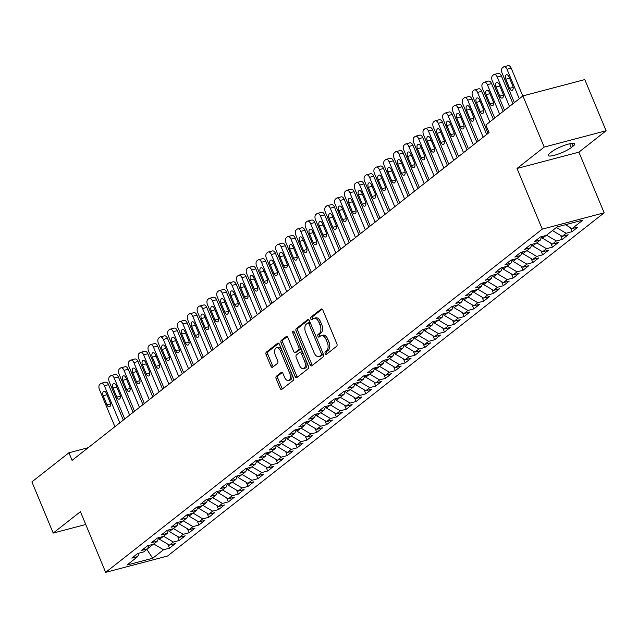 <?xml version="1.0" encoding="UTF-8"?>
<svg xmlns="http://www.w3.org/2000/svg" width="638" height="638" viewBox="0 0 638 638"><rect width="100%" height="100%" fill="white"/><g stroke="black" fill="none" stroke-linecap="round" stroke-linejoin="round"><path stroke-width="0.96" d="M325.181 353.564A1.435 0.813 -104.8 0 0 326.217 354.425A1.435 0.813 -104.8 0 0 326.393 354.337L336.633 346.29A2.058 1.156 -104.8 0 0 336.824 343.667L322.884 310.172A2.058 1.156 -104.8 0 0 321.392 308.944A2.058 1.156 -104.8 0 0 321.145 309.071L310.905 317.126A1.435 0.813 -104.8 0 0 310.77 318.952A1.435 0.813 -104.8 0 0 311.815 319.813A1.435 0.813 -104.8 0 0 311.99 319.726L313.314 318.689A6.579 3.708 -104.8 0 1 314.111 318.282A6.579 3.708 -104.8 0 1 318.872 322.214L320.037 325.005A6.579 3.708 -104.8 0 1 319.431 333.387L318.107 334.432A1.435 0.813 -104.8 0 0 317.971 336.258A1.435 0.813 -104.8 0 0 319.016 337.119A1.435 0.813 -104.8 0 0 319.191 337.031L320.515 335.995A6.579 3.708 -104.8 0 1 321.313 335.588A6.579 3.708 -104.8 0 1 326.082 339.52L327.238 342.311A6.579 3.708 -104.8 0 1 326.632 350.693L325.308 351.737A1.435 0.813 -104.8 0 0 325.181 353.564M321.313 335.588L322.988 335.141A6.579 3.708 -104.8 0 1 327.749 339.081L328.913 341.872A6.579 3.708 -104.8 0 1 328.307 350.254L326.983 351.291A1.435 0.813 -104.8 0 0 326.847 353.125A1.435 0.813 -104.8 0 0 327.206 353.699M322.15 309.151L312.572 316.679A1.435 0.813 -104.8 0 0 312.445 318.514A1.435 0.813 -104.8 0 0 312.795 319.088M314.111 318.282L315.786 317.836A6.579 3.708 -104.8 0 1 320.547 321.775L321.712 324.567A6.579 3.708 -104.8 0 1 321.105 332.948L319.782 333.985A1.435 0.813 -104.8 0 0 319.646 335.819A1.435 0.813 -104.8 0 0 320.005 336.393M276.374 376.245A2.058 1.156 -104.8 0 0 276.19 378.868L280.098 388.263A2.058 1.156 -104.8 0 0 281.589 389.491A2.058 1.156 -104.8 0 0 281.837 389.363L293.209 380.423A2.058 1.156 -104.8 0 0 293.4 377.808L279.46 344.313A2.058 1.156 -104.8 0 0 277.969 343.077A2.058 1.156 -104.8 0 0 277.721 343.204L266.349 352.144A2.058 1.156 -104.8 0 0 266.158 354.768L270.879 366.116A2.058 1.156 -104.8 0 0 272.37 367.344A2.058 1.156 -104.8 0 0 272.617 367.225L277.49 363.397A2.058 1.156 -104.8 0 0 277.674 360.773L275.337 355.143A5.495 3.102 -104.8 0 1 276.509 347.806A5.495 3.102 -104.8 0 1 280.489 351.091L289.668 373.142A5.495 3.102 -104.8 0 1 288.496 380.487A5.495 3.102 -104.8 0 1 284.516 377.202L282.985 373.525A2.058 1.156 -104.8 0 0 281.494 372.297A2.058 1.156 -104.8 0 0 281.246 372.417L276.374 376.245L278.048 375.806A2.058 1.156 -104.8 0 0 277.857 378.422L281.773 387.824A2.058 1.156 -104.8 0 0 282.498 388.845M72.078 460.365L489.043 132.592L485.885 125.008L522.905 95.907L544.214 147.091L517.011 168.472L542.268 229.138L105.661 572.35L80.412 511.684L53.209 533.073L31.9 481.881L68.92 452.781L72.078 460.365M310.076 364.697A2.058 1.156 -104.8 0 0 311.567 365.925A2.058 1.156 -104.8 0 0 311.815 365.797L323.187 356.857A2.058 1.156 -104.8 0 0 323.378 354.242L309.438 320.747A2.058 1.156 -104.8 0 0 307.947 319.518A2.058 1.156 -104.8 0 0 307.699 319.638L296.319 328.586A2.058 1.156 -104.8 0 0 296.136 331.202L310.076 364.697L311.751 364.258A2.058 1.156 -104.8 0 0 312.476 365.279M308.202 368.644L296.829 377.584A2.058 1.156 -104.8 0 1 296.574 377.712A2.058 1.156 -104.8 0 1 295.091 376.476L281.143 342.981A2.058 1.156 -104.8 0 1 281.334 340.365L286.199 336.537A2.058 1.156 -104.8 0 1 286.454 336.409A2.058 1.156 -104.8 0 1 287.937 337.646L293.592 351.227A2.058 1.156 -104.8 0 0 295.083 352.455A2.058 1.156 -104.8 0 0 295.33 352.328L298.56 349.791A2.058 1.156 -104.8 0 0 298.751 347.176L292.866 333.028A1.435 0.813 -104.8 0 1 293.169 331.106A1.435 0.813 -104.8 0 1 294.214 331.967L308.393 366.021A2.058 1.156 -104.8 0 1 308.202 368.644M542.268 229.138L604.154 212.813L167.547 556.025L105.661 572.35M570.412 227.654L572.087 231.682L577.98 227.056L572.047 228.619L582.845 220.126L557.086 226.921L546.288 235.414L540.346 236.977L534.453 241.611L540.394 240.047L536.462 243.134L530.529 244.697L524.635 249.33L530.577 247.767L526.645 250.854L520.712 252.417L514.818 257.05L520.752 255.487L516.828 258.573L510.886 260.137L504.993 264.77L510.934 263.207L507.003 266.293L501.069 267.856L495.176 272.49L501.117 270.927L497.185 274.013L491.244 275.576L485.358 280.21L491.292 278.647L487.368 281.733L481.427 283.296L475.533 287.929L481.475 286.366L477.543 289.453L471.61 291.016L465.716 295.649L471.649 294.086L467.726 297.172L461.784 298.736L455.899 303.369L461.832 301.806L457.909 304.892L451.967 306.455L446.074 311.089L452.015 309.526L448.083 312.612L442.15 314.175L436.256 318.809L442.19 317.245L438.266 320.332L432.325 321.895L426.431 326.528L432.373 324.965L428.441 328.052L422.508 329.615L416.614 334.248L422.555 332.685L418.624 335.771L412.69 337.335L406.797 341.968L412.73 340.397L408.806 343.491L402.865 345.054L396.972 349.688L402.913 348.117L398.981 351.211L393.048 352.774L387.154 357.408L393.096 355.837L389.164 358.931L383.223 360.494L377.337 365.127L383.271 363.556L379.347 366.651L373.405 368.214L367.512 372.847L373.453 371.276L369.522 374.37L363.588 375.934L357.695 380.567L363.628 378.996L359.704 382.09L353.763 383.653L347.877 388.287L353.811 386.716L349.887 389.802L343.946 391.373L338.052 396.007L343.994 394.436L340.062 397.522L334.129 399.093L328.235 403.726L334.168 402.155L330.245 405.242L324.303 406.813L318.41 411.446L324.351 409.875L320.42 412.961L314.486 414.533L308.593 419.166L314.534 417.595L310.602 420.681L304.669 422.252L298.775 426.886L304.709 425.315L300.785 428.401L294.844 429.972L288.95 434.606L294.892 433.035L290.96 436.121L285.026 437.692L279.133 442.317L285.074 440.754L281.143 443.841L275.201 445.412L269.316 450.037L275.249 448.474L271.325 451.56L265.384 453.132L259.491 457.757L265.432 456.194L261.5 459.28L255.567 460.851L249.673 465.477L255.607 463.914L251.683 467L245.742 468.571L239.856 473.197L245.789 471.634L241.866 474.72L235.924 476.291L230.031 480.916L235.972 479.353L232.041 482.44L226.107 484.011L220.214 488.636L226.147 487.073L222.223 490.159L216.282 491.731L210.388 496.356L216.33 494.793L212.398 497.879L206.465 499.442L200.571 504.076L206.513 502.513L202.581 505.599L196.648 507.162L190.754 511.796L196.687 510.233L192.764 513.319L186.822 514.882L180.929 519.515L186.87 517.952L182.939 521.039L177.005 522.602L171.112 527.235L177.053 525.672L173.121 528.758L167.18 530.322L161.294 534.955L167.228 533.392L163.304 536.478L157.363 538.041L151.469 542.675L157.411 541.112L153.479 544.198L147.545 545.761L141.652 550.395L147.585 548.832L143.662 551.918L137.72 553.481L131.835 558.114L137.768 556.551L139.06 553.13M572.087 231.682L566.153 233.253L562.222 236.339L552.452 230.565M560.595 235.374L562.269 239.402L568.163 234.776L562.222 236.339M562.269 239.402L556.328 240.973L552.404 244.059L542.555 238.237L541.869 236.578M550.769 243.094L552.452 247.121L558.338 242.496L552.404 244.059M552.452 247.121L546.511 248.692L542.587 251.779L532.738 245.957L532.044 244.298M540.952 250.814L542.627 254.841L548.52 250.216L542.587 251.779M542.627 254.841L536.694 256.412L532.762 259.499L522.913 253.677L522.227 252.018M531.135 258.534L532.81 262.561L538.703 257.935L532.762 259.499M532.81 262.561L526.868 264.132L522.945 267.218L513.096 261.397L512.402 259.738M521.31 266.253L522.993 270.281L528.878 265.647L522.945 267.218M522.993 270.281L517.051 271.852L513.119 274.938L503.278 269.116L502.585 267.458M511.493 273.973L513.167 278.001L519.061 273.367L513.119 274.938M513.167 278.001L507.234 279.572L503.302 282.658L493.453 276.836L492.767 275.177M501.675 281.693L503.35 285.72L509.244 281.087L503.302 282.658M503.35 285.72L497.409 287.291L493.485 290.378L483.636 284.556L482.942 282.897M491.85 289.413L493.525 293.44L499.418 288.807L493.485 290.378M493.525 293.44L487.591 295.011L483.66 298.098L473.819 292.276L473.125 290.617M482.033 297.133L483.708 301.16L489.601 296.526L483.66 298.098M483.708 301.16L477.774 302.731L473.843 305.817L463.993 299.996L463.308 298.337M472.208 304.852L473.89 308.88L479.784 304.246L473.843 305.817M473.89 308.88L467.949 310.451L464.025 313.537L454.176 307.715L453.482 306.057M462.39 312.572L464.065 316.6L469.959 311.966L464.025 313.537M464.065 316.6L458.132 318.163L454.2 321.257L444.359 315.435L443.665 313.776M452.573 320.292L454.248 324.319L460.142 319.686L454.2 321.257M454.248 324.319L448.307 325.882L444.383 328.977L434.534 323.155L433.848 321.496M442.748 328.012L444.431 332.039L450.316 327.406L444.383 328.977M444.431 332.039L438.489 333.602L434.566 336.697L424.717 330.875L424.023 329.216M432.931 335.732L434.606 339.759L440.499 335.125L434.566 336.697M434.606 339.759L428.672 341.322L424.741 344.416L414.891 338.595L414.206 336.936M423.114 343.451L424.788 347.479L430.682 342.845L424.741 344.416M424.788 347.479L418.847 349.042L414.923 352.136L405.074 346.314L404.38 344.656M413.288 351.171L414.971 355.199L420.857 350.565L414.923 352.136M414.971 355.199L409.03 356.762L405.098 359.856L395.257 354.034L394.563 352.375M403.471 358.891L405.146 362.918L411.039 358.285L405.098 359.856M405.146 362.918L399.213 364.481L395.281 367.568L385.432 361.754L384.746 360.095M393.654 366.611L395.329 370.638L401.222 366.005L395.281 367.568M395.329 370.638L389.387 372.201L385.464 375.288L375.615 369.474L374.921 367.815M383.829 374.331L385.504 378.358L391.397 373.724L385.464 375.288M385.504 378.358L379.57 379.921L375.638 383.007L365.797 377.194L365.103 375.535M374.012 382.05L375.686 386.078L381.58 381.444L375.638 383.007M375.686 386.078L369.753 387.641L365.821 390.727L355.972 384.913L355.286 383.255M364.186 389.77L365.869 393.798L371.763 389.164L365.821 390.727M365.869 393.798L359.928 395.361L356.004 398.447L346.155 392.633L345.461 390.974M354.369 397.482L356.044 401.517L361.937 396.884L356.004 398.447M356.044 401.517L350.11 403.08L346.179 406.167L336.338 400.353L335.644 398.694M344.552 405.202L346.227 409.237L352.12 404.604L346.179 406.167M346.227 409.237L340.285 410.8L336.362 413.887L326.512 408.073L325.827 406.414M334.727 412.922L336.409 416.957L342.295 412.323L336.362 413.887M336.409 416.957L330.468 418.52L326.544 421.606L316.695 415.793L316.001 414.134M324.909 420.641L326.584 424.677L332.478 420.043L326.544 421.606M326.584 424.677L320.651 426.24L316.719 429.326L306.87 423.512L306.184 421.854M315.092 428.361L316.767 432.397L322.661 427.763L316.719 429.326M316.767 432.397L310.826 433.96L306.902 437.046L297.053 431.232L296.359 429.573M305.267 436.081L306.95 440.116L312.835 435.483L306.902 437.046M306.95 440.116L301.008 441.679L297.077 444.766L287.236 438.952L286.542 437.293M295.45 443.801L297.125 447.836L303.018 443.203L297.077 444.766M297.125 447.836L291.191 449.399L287.26 452.486L277.41 446.672L276.725 445.005M285.633 451.521L287.307 455.556L293.201 450.922L287.26 452.486M287.307 455.556L281.366 457.119L277.442 460.205L267.593 454.392L266.899 452.725M275.807 459.24L277.482 463.276L283.376 458.642L277.442 460.205M277.482 463.276L271.549 464.839L267.617 467.925L257.776 462.111L257.082 460.445M265.99 466.96L267.665 470.988L273.558 466.362L267.617 467.925M267.665 470.988L261.732 472.559L257.8 475.645L247.951 469.831L247.265 468.164M256.165 474.68L257.848 478.707L263.741 474.082L257.8 475.645M257.848 478.707L251.906 480.278L247.983 483.365L238.134 477.543L237.44 475.884M246.348 482.4L248.023 486.427L253.916 481.802L247.983 483.365M248.023 486.427L242.089 487.998L238.157 491.085L228.316 485.263L227.622 483.604M236.531 490.12L238.205 494.147L244.099 489.521L238.157 491.085M238.205 494.147L232.264 495.718L228.34 498.804L218.491 492.983L217.805 491.324M226.705 497.839L228.388 501.867L234.274 497.241L228.34 498.804M228.388 501.867L222.447 503.438L218.523 506.524L208.674 500.702L207.98 499.044M216.888 505.559L218.563 509.587L224.456 504.961L218.523 506.524M218.563 509.587L212.629 511.158L208.698 514.244L198.849 508.422L198.163 506.763M207.071 513.279L208.746 517.306L214.639 512.681L208.698 514.244M208.746 517.306L202.804 518.877L198.881 521.964L189.031 516.142L188.338 514.483M197.246 520.999L198.928 525.026L204.814 520.393L198.881 521.964M198.928 525.026L192.987 526.597L189.055 529.684L179.214 523.862L178.52 522.203M187.428 528.719L189.103 532.746L194.997 528.112L189.055 529.684M189.103 532.746L183.17 534.317L179.238 537.403L169.389 531.582L168.703 529.923M177.611 536.438L179.286 540.466L185.179 535.832L179.238 537.403M179.286 540.466L173.345 542.037L169.421 545.123L159.572 539.301L158.878 537.643M167.786 544.158L169.461 548.186L175.354 543.552L169.421 545.123M169.461 548.186L163.527 549.757L152.721 558.242L126.97 565.037L137.768 556.551M147.585 548.832L148.877 545.41M147.649 548.68L153.279 544.254M163.527 549.757L153.758 543.983M152.721 558.242L146.852 549.406M157.411 541.112L158.702 537.69M159.572 539.301L163.097 536.534M173.345 542.037L163.575 536.263M167.228 533.392L168.52 529.971M169.389 531.582L172.922 528.814M183.17 534.317L173.4 528.543M177.053 525.672L178.345 522.251M179.214 523.862L182.739 521.094M192.987 526.597L183.218 520.823M186.87 517.952L188.162 514.531M189.031 516.142L192.556 513.375M202.804 518.877L193.035 513.104M196.687 510.233L197.979 506.811M198.849 508.422L202.382 505.655M212.629 511.158L202.86 505.384M206.513 502.513L207.805 499.091M208.674 500.702L212.199 497.935M222.447 503.438L212.677 497.664M216.33 494.793L217.622 491.372M218.491 492.983L222.016 490.215M232.264 495.718L222.495 489.944M226.147 487.073L227.439 483.652M228.316 485.263L231.841 482.495M242.089 487.998L232.32 482.224M235.972 479.353L237.264 475.932M238.134 477.543L241.658 474.776M251.906 480.278L242.137 474.505M245.789 471.634L247.081 468.212M247.951 469.831L251.484 467.056M261.732 472.559L251.954 466.785M255.607 463.914L256.899 460.492M257.776 462.111L261.301 459.336M271.549 464.839L261.779 459.065M265.432 456.194L266.724 452.773M267.593 454.392L271.118 451.616M281.366 457.119L271.597 451.345M275.249 448.474L276.541 445.053M277.41 446.672L280.943 443.896M291.191 449.399L281.422 443.625M285.074 440.754L286.366 437.333M287.236 438.952L290.761 436.177M301.008 441.679L291.239 435.906M294.892 433.035L296.184 429.613M297.053 431.232L300.578 428.457M310.826 433.96L301.056 428.186M304.709 425.315L306.001 421.901M306.87 423.512L310.403 420.737M320.651 426.24L310.881 420.466M314.534 417.595L315.826 414.182M316.695 415.793L320.22 413.017M330.468 418.52L320.699 412.746M324.351 409.875L325.643 406.462M326.512 408.073L330.037 405.297M340.285 410.8L330.516 405.026M334.168 402.155L335.46 398.742M336.338 400.353L339.863 397.578M350.11 403.08L340.341 397.307M343.994 394.436L345.286 391.022M346.155 392.633L349.68 389.858M359.928 395.361L350.158 389.587M353.811 386.716L355.103 383.302M355.972 384.913L359.505 382.138M369.753 387.641L359.976 381.867M363.628 378.996L364.92 375.583M365.797 377.194L369.322 374.418M379.57 379.921L369.801 374.147M373.453 371.276L374.745 367.863M375.615 369.474L379.139 366.698M389.387 372.201L379.618 366.427M383.271 363.556L384.562 360.143M385.432 361.754L388.965 358.979M399.213 364.481L389.443 358.708M393.096 355.837L394.388 352.423M395.257 354.034L398.782 351.259M409.03 356.762L399.26 350.988M402.913 348.117L404.205 344.703M405.074 346.314L408.599 343.539M418.847 349.042L409.078 343.268M412.73 340.397L414.022 336.984M414.891 338.595L418.424 335.819M428.672 341.322L418.903 335.556M422.555 332.685L423.847 329.264M424.717 330.875L428.242 328.099M438.489 333.602L428.72 327.836M432.373 324.965L433.665 321.544M434.534 323.155L438.059 320.38M448.307 325.882L438.537 320.116M442.19 317.245L443.482 313.824M444.359 315.435L447.884 312.66M458.132 318.163L448.362 312.397M452.015 309.526L453.307 306.104M454.176 307.715L457.701 304.948M467.949 310.451L458.18 304.677M461.832 301.806L463.124 298.385M463.993 299.996L467.526 297.228M477.774 302.731L467.997 296.957M471.649 294.086L472.941 290.665M473.819 292.276L477.344 289.508M487.591 295.011L477.822 289.237M481.475 286.366L482.767 282.945M483.636 284.556L487.161 281.789M497.409 287.291L487.639 281.517M491.292 278.647L492.584 275.225M493.453 276.836L496.986 274.069M507.234 279.572L497.465 273.798M501.117 270.927L502.409 267.505M503.278 269.116L506.803 266.349M517.051 271.852L507.282 266.078M510.934 263.207L512.226 259.786M513.096 261.397L516.62 258.629M526.868 264.132L517.099 258.358M520.752 255.487L522.043 252.066M522.913 253.677L526.446 250.909M536.694 256.412L526.924 250.638M530.577 247.767L531.869 244.346M532.738 245.957L536.263 243.19M546.511 248.692L536.741 242.919M540.394 240.047L541.686 236.626M542.555 238.237L546.08 235.47M556.328 240.973L546.559 235.199M566.153 233.253L556.384 227.479M88.196 447.693L68.92 452.781M53.209 533.073L85.739 524.492M517.011 168.472L578.897 152.147L606.1 130.766L544.214 147.091M606.1 130.766L584.791 79.583L522.905 95.907M578.897 152.147L604.154 212.813M572.047 228.619L565.443 224.72M573.091 146.142A13.398 2.624 157.4 0 0 574.766 143.813A13.398 2.624 157.4 0 0 565.156 145.105A13.398 2.624 157.4 0 0 551.687 151.788L549.916 153.176A13.398 2.624 157.4 0 0 548.249 155.505A13.398 2.624 157.4 0 0 557.859 154.213A13.398 2.624 157.4 0 0 571.329 147.53L573.091 146.142L571.935 143.359M308.704 319.718L297.994 328.139A2.058 1.156 -104.8 0 0 297.802 330.763L311.751 364.258M321.042 355.087A1.435 0.813 -104.8 0 0 321.177 353.253L308.936 323.849A1.435 0.813 -104.8 0 0 307.899 322.995A1.435 0.813 -104.8 0 0 307.723 323.083L306.32 324.176A6.579 3.708 -104.8 0 0 305.714 332.558L314.079 352.654A6.579 3.708 -104.8 0 0 318.848 356.594A6.579 3.708 -104.8 0 0 319.646 356.187L322.716 354.648A1.435 0.813 -104.8 0 0 323.003 353.34M310.355 322.964A1.435 0.813 -104.8 0 0 309.566 322.549A1.435 0.813 -104.8 0 0 309.39 322.637L308.09 322.98M318.848 356.594L320.515 356.148A6.579 3.708 -104.8 0 0 321.321 355.741L319.646 356.187M322.716 354.648L321.321 355.741M287.212 336.617L283.009 339.926A2.058 1.156 -104.8 0 0 282.817 342.542L296.758 376.037A2.058 1.156 -104.8 0 0 297.491 377.058M296.479 352.024A2.058 1.156 -104.8 0 0 296.758 352.016A2.058 1.156 -104.8 0 0 297.005 351.889L300.235 349.353A2.058 1.156 -104.8 0 0 300.618 347.359M299.461 365.319A5.495 3.102 -104.8 0 0 303.441 368.612A5.495 3.102 -104.8 0 0 304.621 361.267L301.383 353.5A2.058 1.156 -104.8 0 0 299.9 352.272A2.058 1.156 -104.8 0 0 299.645 352.399L296.415 354.935A2.058 1.156 -104.8 0 0 296.231 357.551L299.461 365.319M303.441 368.612L305.116 368.174A5.495 3.102 -104.8 0 0 306.647 361.834M302.763 352.511A2.058 1.156 -104.8 0 0 301.567 351.825A2.058 1.156 -104.8 0 0 301.319 351.953M282.251 372.496L278.048 375.806M288.496 380.487L290.162 380.049A5.495 3.102 -104.8 0 0 291.694 373.709M281.709 349.72A5.495 3.102 -104.8 0 0 278.184 347.359L276.509 347.806M278.726 343.284L268.016 351.705A2.058 1.156 -104.8 0 0 267.832 354.321L272.554 365.678A2.058 1.156 -104.8 0 0 273.279 366.698M522.777 96.003L511.19 68.154A4.187 2.361 75.2 0 0 508.151 65.65L503.972 66.751A4.187 2.361 -104.8 0 0 503.462 67.006L502.481 67.78A4.187 2.361 -104.8 0 0 502.098 73.115L514.372 102.614M503.972 66.751A4.187 2.361 -104.8 0 1 507.003 69.255L519.284 98.754M505.822 79.248L509.61 88.347A3.349 1.89 -104.8 0 0 512.035 90.349A3.349 1.89 -104.8 0 0 512.753 85.875L508.965 76.775A3.349 1.89 -104.8 0 0 506.54 74.774A3.349 1.89 -104.8 0 0 505.822 79.248L509.579 78.251M512.96 103.723L501.364 75.874A4.187 2.361 75.2 0 0 498.334 73.37L494.155 74.471A4.187 2.361 -104.8 0 0 493.645 74.726L492.664 75.499A4.187 2.361 -104.8 0 0 492.273 80.835L504.554 110.334M494.155 74.471A4.187 2.361 -104.8 0 1 497.185 76.975L509.467 106.474M495.997 86.967L499.785 96.067A3.349 1.89 -104.8 0 0 502.21 98.069A3.349 1.89 -104.8 0 0 502.927 93.595L499.139 84.495A3.349 1.89 -104.8 0 0 496.715 82.493A3.349 1.89 -104.8 0 0 495.997 86.967L499.761 85.971M503.143 111.443L491.547 83.594A4.187 2.361 75.2 0 0 488.517 81.09L484.33 82.19A4.187 2.361 -104.8 0 0 483.819 82.446L482.838 83.219A4.187 2.361 -104.8 0 0 482.456 88.554L494.729 118.054M484.33 82.19A4.187 2.361 -104.8 0 1 487.368 84.695L499.642 114.194M486.18 94.687L489.968 103.787A3.349 1.89 -104.8 0 0 492.392 105.788A3.349 1.89 -104.8 0 0 493.11 101.314L489.322 92.215A3.349 1.89 -104.8 0 0 486.898 90.213A3.349 1.89 -104.8 0 0 486.18 94.687L489.936 93.69M493.318 119.162L481.73 91.314A4.187 2.361 75.2 0 0 478.691 88.81L474.512 89.91A4.187 2.361 -104.8 0 0 474.002 90.165L473.021 90.939A4.187 2.361 -104.8 0 0 472.638 96.274L488.07 133.358M474.512 89.91A4.187 2.361 -104.8 0 1 477.543 92.414L489.825 121.914M476.363 102.407L480.151 111.506A3.349 1.89 -104.8 0 0 482.575 113.508A3.349 1.89 -104.8 0 0 483.293 109.034L479.505 99.935A3.349 1.89 -104.8 0 0 477.072 97.933A3.349 1.89 -104.8 0 0 476.363 102.407L480.119 101.41M486.658 134.466L471.905 99.034A4.187 2.361 75.2 0 0 468.874 96.529L464.695 97.63A4.187 2.361 -104.8 0 0 464.185 97.885L463.204 98.659A4.187 2.361 -104.8 0 0 462.813 103.994L478.253 141.078M464.695 97.63A4.187 2.361 -104.8 0 1 467.726 100.134L483.157 137.218M466.537 110.127L470.326 119.226A3.349 1.89 -104.8 0 0 472.75 121.228A3.349 1.89 -104.8 0 0 473.468 116.754L469.68 107.655A3.349 1.89 -104.8 0 0 467.255 105.653A3.349 1.89 -104.8 0 0 466.537 110.127L470.294 109.13M476.833 142.186L462.087 106.753A4.187 2.361 75.2 0 0 459.057 104.241L454.87 105.35A4.187 2.361 -104.8 0 0 454.36 105.605L453.379 106.379A4.187 2.361 -104.8 0 0 452.996 111.714L468.428 148.798M454.87 105.35A4.187 2.361 -104.8 0 1 457.901 107.854L473.34 144.938M456.72 117.847L460.508 126.946A3.349 1.89 -104.8 0 0 462.933 128.948A3.349 1.89 -104.8 0 0 463.651 124.474L459.862 115.374A3.349 1.89 -104.8 0 0 457.438 113.373A3.349 1.89 -104.8 0 0 456.72 117.847L460.476 116.85M467.016 149.906L452.262 114.473A4.187 2.361 75.2 0 0 449.232 111.961L445.053 113.07A4.187 2.361 -104.8 0 0 444.542 113.325L443.562 114.098A4.187 2.361 -104.8 0 0 443.171 119.434L458.61 156.509M445.053 113.07A4.187 2.361 -104.8 0 1 448.083 115.574L463.523 152.657M446.895 125.566L450.683 134.666A3.349 1.89 -104.8 0 0 453.116 136.668A3.349 1.89 -104.8 0 0 453.825 132.194L450.037 123.094A3.349 1.89 -104.8 0 0 447.613 121.092A3.349 1.89 -104.8 0 0 446.895 125.566L450.659 124.569M457.199 157.626L442.445 122.193A4.187 2.361 75.2 0 0 439.415 119.681L435.236 120.789A4.187 2.361 -104.8 0 0 434.725 121.045L433.736 121.818A4.187 2.361 -104.8 0 0 433.354 127.153L448.785 164.229M435.236 120.789A4.187 2.361 -104.8 0 1 438.266 123.293L453.698 160.369M437.078 133.286L440.866 142.386A3.349 1.89 -104.8 0 0 443.29 144.387A3.349 1.89 -104.8 0 0 444.008 139.913L440.22 130.814A3.349 1.89 -104.8 0 0 437.796 128.804A3.349 1.89 -104.8 0 0 437.078 133.286L440.834 132.289M447.374 165.346L432.628 129.913A4.187 2.361 75.2 0 0 429.589 127.401L425.41 128.509A4.187 2.361 -104.8 0 0 424.9 128.764L423.919 129.538A4.187 2.361 -104.8 0 0 423.536 134.873L438.968 171.949M425.41 128.509A4.187 2.361 -104.8 0 1 428.441 131.013L443.881 168.089M427.261 141.006L431.049 150.105A3.349 1.89 -104.8 0 0 433.473 152.107A3.349 1.89 -104.8 0 0 434.191 147.633L430.403 138.534A3.349 1.89 -104.8 0 0 427.978 136.524A3.349 1.89 -104.8 0 0 427.261 141.006L431.017 140.009M437.556 173.065L422.803 137.633A4.187 2.361 75.2 0 0 419.772 135.12L415.593 136.229A4.187 2.361 -104.8 0 0 415.083 136.484L414.102 137.258A4.187 2.361 -104.8 0 0 413.711 142.593L429.151 179.669M415.593 136.229A4.187 2.361 -104.8 0 1 418.624 138.733L434.055 175.809M417.435 148.726L421.224 157.825A3.349 1.89 -104.8 0 0 423.656 159.827A3.349 1.89 -104.8 0 0 424.366 155.353L420.578 146.254A3.349 1.89 -104.8 0 0 418.153 144.244A3.349 1.89 -104.8 0 0 417.435 148.726L421.2 147.729M427.739 180.785L412.985 145.352A4.187 2.361 75.2 0 0 409.955 142.84L405.768 143.949A4.187 2.361 -104.8 0 0 405.258 144.204L404.277 144.978A4.187 2.361 -104.8 0 0 403.894 150.313L419.325 187.389M405.768 143.949A4.187 2.361 -104.8 0 1 408.806 146.453L424.238 183.529M407.618 156.438L411.406 165.545A3.349 1.89 -104.8 0 0 413.831 167.547A3.349 1.89 -104.8 0 0 414.548 163.073L410.76 153.973A3.349 1.89 -104.8 0 0 408.336 151.964A3.349 1.89 -104.8 0 0 407.618 156.438L411.374 155.449M417.914 188.505L403.168 153.064A4.187 2.361 75.2 0 0 400.13 150.56L395.951 151.669A4.187 2.361 -104.8 0 0 395.44 151.924L394.459 152.697A4.187 2.361 -104.8 0 0 394.077 158.033L409.508 195.108M395.951 151.669A4.187 2.361 -104.8 0 1 398.981 154.173L414.421 191.248M397.801 164.157L401.589 173.265A3.349 1.89 -104.8 0 0 404.014 175.267A3.349 1.89 -104.8 0 0 404.731 170.793L400.943 161.693A3.349 1.89 -104.8 0 0 398.519 159.683A3.349 1.89 -104.8 0 0 397.801 164.157L401.557 163.168M408.097 196.225L393.343 160.784A4.187 2.361 75.2 0 0 390.312 158.28L386.134 159.388A4.187 2.361 -104.8 0 0 385.623 159.644L384.642 160.417A4.187 2.361 -104.8 0 0 384.251 165.752L399.691 202.828M386.134 159.388A4.187 2.361 -104.8 0 1 389.164 161.892L404.596 198.968M387.976 171.877L391.764 180.977A3.349 1.89 -104.8 0 0 394.188 182.986A3.349 1.89 -104.8 0 0 394.906 178.512L391.118 169.413A3.349 1.89 -104.8 0 0 388.694 167.403A3.349 1.89 -104.8 0 0 387.976 171.877L391.74 170.888M398.272 203.945L383.526 168.504A4.187 2.361 75.2 0 0 380.495 166L376.308 167.108A4.187 2.361 -104.8 0 0 375.798 167.363L374.817 168.137A4.187 2.361 -104.8 0 0 374.434 173.472L389.866 210.548M376.308 167.108A4.187 2.361 -104.8 0 1 379.347 169.612L394.778 206.688M378.159 179.597L381.947 188.696A3.349 1.89 -104.8 0 0 384.371 190.706A3.349 1.89 -104.8 0 0 385.089 186.232L381.301 177.133A3.349 1.89 -104.8 0 0 378.876 175.123A3.349 1.89 -104.8 0 0 378.159 179.597L381.915 178.608M388.454 211.664L373.709 176.224A4.187 2.361 75.2 0 0 370.67 173.719L366.491 174.828A4.187 2.361 -104.8 0 0 365.981 175.083L365 175.857A4.187 2.361 -104.8 0 0 364.609 181.192L380.049 218.268M366.491 174.828A4.187 2.361 -104.8 0 1 369.522 177.332L384.961 214.408M368.341 187.317L372.129 196.416A3.349 1.89 -104.8 0 0 374.554 198.426A3.349 1.89 -104.8 0 0 375.272 193.952L371.483 184.853A3.349 1.89 -104.8 0 0 369.051 182.843A3.349 1.89 -104.8 0 0 368.341 187.317L372.098 186.328M378.637 219.384L363.883 183.943A4.187 2.361 75.2 0 0 360.853 181.439L356.674 182.548A4.187 2.361 -104.8 0 0 356.163 182.803L355.175 183.577A4.187 2.361 -104.8 0 0 354.792 188.912L370.231 225.988M356.674 182.548A4.187 2.361 -104.8 0 1 359.704 185.052L375.136 222.128M358.516 195.037L362.304 204.136A3.349 1.89 -104.8 0 0 364.729 206.146A3.349 1.89 -104.8 0 0 365.446 201.672L361.658 192.572A3.349 1.89 -104.8 0 0 359.234 190.563A3.349 1.89 -104.8 0 0 358.516 195.037L362.272 194.048M368.812 227.104L354.066 191.663A4.187 2.361 75.2 0 0 351.036 189.159L346.849 190.26A4.187 2.361 -104.8 0 0 346.338 190.523L345.357 191.296A4.187 2.361 -104.8 0 0 344.975 196.632L360.406 233.707M346.849 190.26A4.187 2.361 -104.8 0 1 349.879 192.772L365.319 229.847M348.699 202.756L352.487 211.856A3.349 1.89 -104.8 0 0 354.911 213.866A3.349 1.89 -104.8 0 0 355.629 209.392L351.841 200.292A3.349 1.89 -104.8 0 0 349.417 198.282A3.349 1.89 -104.8 0 0 348.699 202.756L352.455 201.767M358.995 234.824L344.241 199.383A4.187 2.361 75.2 0 0 341.21 196.879L337.031 197.979A4.187 2.361 -104.8 0 0 336.521 198.243L335.54 199.016A4.187 2.361 -104.8 0 0 335.149 204.351L350.589 241.427M337.031 197.979A4.187 2.361 -104.8 0 1 340.062 200.492L355.502 237.567M338.874 210.476L342.662 219.576A3.349 1.89 -104.8 0 0 345.094 221.585A3.349 1.89 -104.8 0 0 345.804 217.111L342.016 208.012A3.349 1.89 -104.8 0 0 339.591 206.002A3.349 1.89 -104.8 0 0 338.874 210.476L342.638 209.487M349.177 242.536L334.424 207.103A4.187 2.361 75.2 0 0 331.393 204.599L327.206 205.699A4.187 2.361 -104.8 0 0 326.704 205.962L325.715 206.736A4.187 2.361 -104.8 0 0 325.332 212.071L340.764 249.147M327.206 205.699A4.187 2.361 -104.8 0 1 330.245 208.211L345.676 245.287M329.056 218.196L332.845 227.295A3.349 1.89 -104.8 0 0 335.269 229.305A3.349 1.89 -104.8 0 0 335.987 224.831L332.199 215.724A3.349 1.89 -104.8 0 0 329.774 213.722A3.349 1.89 -104.8 0 0 329.056 218.196L332.813 217.207M339.352 250.256L324.606 214.823A4.187 2.361 75.2 0 0 321.568 212.318L317.389 213.419A4.187 2.361 -104.8 0 0 316.879 213.682L315.898 214.456A4.187 2.361 -104.8 0 0 315.515 219.791L330.947 256.867M317.389 213.419A4.187 2.361 -104.8 0 1 320.42 215.931L335.859 253.007M319.239 225.916L323.027 235.015A3.349 1.89 -104.8 0 0 325.452 237.025A3.349 1.89 -104.8 0 0 326.17 232.551L322.381 223.444A3.349 1.89 -104.8 0 0 319.957 221.442A3.349 1.89 -104.8 0 0 319.239 225.916L322.995 224.927M329.535 257.975L314.781 222.542A4.187 2.361 75.2 0 0 311.751 220.038L307.572 221.139A4.187 2.361 -104.8 0 0 307.061 221.402L306.081 222.168A4.187 2.361 -104.8 0 0 305.69 227.511L321.129 264.587M307.572 221.139A4.187 2.361 -104.8 0 1 310.602 223.651L326.034 260.727M309.414 233.636L313.202 242.735A3.349 1.89 -104.8 0 0 315.635 244.745A3.349 1.89 -104.8 0 0 316.344 240.263L312.556 231.163A3.349 1.89 -104.8 0 0 310.132 229.162A3.349 1.89 -104.8 0 0 309.414 233.636L313.178 232.647M319.71 265.695L304.964 230.262A4.187 2.361 75.2 0 0 301.934 227.758L297.747 228.859A4.187 2.361 -104.8 0 0 297.236 229.122L296.255 229.887A4.187 2.361 -104.8 0 0 295.873 235.223L311.304 272.306M297.747 228.859A4.187 2.361 -104.8 0 1 300.785 231.363L316.217 268.446M299.597 241.355L303.385 250.455A3.349 1.89 -104.8 0 0 305.809 252.465A3.349 1.89 -104.8 0 0 306.527 247.983L302.739 238.883A3.349 1.89 -104.8 0 0 300.315 236.881A3.349 1.89 -104.8 0 0 299.597 241.355L303.353 240.366M309.893 273.415L295.147 237.982A4.187 2.361 75.2 0 0 292.108 235.478L287.929 236.578A4.187 2.361 -104.8 0 0 287.419 236.842L286.438 237.607A4.187 2.361 -104.8 0 0 286.055 242.942L301.487 280.026M287.929 236.578A4.187 2.361 -104.8 0 1 290.96 239.083L306.399 276.166M289.78 249.075L293.568 258.175A3.349 1.89 -104.8 0 0 295.992 260.184A3.349 1.89 -104.8 0 0 296.71 255.702L292.922 246.603A3.349 1.89 -104.8 0 0 290.489 244.601A3.349 1.89 -104.8 0 0 289.78 249.075L293.536 248.086M300.075 281.135L285.322 245.702A4.187 2.361 75.2 0 0 282.291 243.198L278.112 244.298A4.187 2.361 -104.8 0 0 277.602 244.561L276.621 245.327A4.187 2.361 -104.8 0 0 276.23 250.662L291.67 287.746M278.112 244.298A4.187 2.361 -104.8 0 1 281.143 246.802L296.574 283.886M279.954 256.795L283.743 265.894A3.349 1.89 -104.8 0 0 286.167 267.896A3.349 1.89 -104.8 0 0 286.885 263.422L283.097 254.323A3.349 1.89 -104.8 0 0 280.672 252.321A3.349 1.89 -104.8 0 0 279.954 256.795L283.719 255.806M290.25 288.854L275.504 253.422A4.187 2.361 75.2 0 0 272.474 250.917L268.287 252.018A4.187 2.361 -104.8 0 0 267.777 252.281L266.796 253.047A4.187 2.361 -104.8 0 0 266.413 258.382L281.844 295.466M268.287 252.018A4.187 2.361 -104.8 0 1 271.325 254.522L286.757 291.606M270.137 264.515L273.925 273.614A3.349 1.89 -104.8 0 0 276.35 275.616A3.349 1.89 -104.8 0 0 277.067 271.142L273.279 262.043A3.349 1.89 -104.8 0 0 270.855 260.041A3.349 1.89 -104.8 0 0 270.137 264.515L273.893 263.526M280.433 296.574L265.687 261.141A4.187 2.361 75.2 0 0 262.649 258.637L258.47 259.738A4.187 2.361 -104.8 0 0 257.959 260.001L256.978 260.767A4.187 2.361 -104.8 0 0 256.588 266.102L272.027 303.186M258.47 259.738A4.187 2.361 -104.8 0 1 261.5 262.242L276.94 299.326M260.32 272.235L264.108 281.334A3.349 1.89 -104.8 0 0 266.532 283.336A3.349 1.89 -104.8 0 0 267.25 278.862L263.462 269.762A3.349 1.89 -104.8 0 0 261.03 267.761A3.349 1.89 -104.8 0 0 260.32 272.235L264.076 271.246M270.616 304.294L255.862 268.861A4.187 2.361 75.2 0 0 252.831 266.357L248.653 267.458A4.187 2.361 -104.8 0 0 248.142 267.713L247.153 268.486A4.187 2.361 -104.8 0 0 246.77 273.822L262.21 310.905M248.653 267.458A4.187 2.361 -104.8 0 1 251.683 269.962L267.115 307.045M250.495 279.954L254.283 289.054A3.349 1.89 -104.8 0 0 256.707 291.056A3.349 1.89 -104.8 0 0 257.425 286.582L253.637 277.482A3.349 1.89 -104.8 0 0 251.213 275.48A3.349 1.89 -104.8 0 0 250.495 279.954L254.251 278.966M260.79 312.014L246.045 276.581A4.187 2.361 75.2 0 0 243.014 274.077L238.827 275.177A4.187 2.361 -104.8 0 0 238.317 275.433L237.336 276.206A4.187 2.361 -104.8 0 0 236.953 281.541L252.385 318.625M238.827 275.177A4.187 2.361 -104.8 0 1 241.858 277.682L257.297 314.765M240.678 287.674L244.466 296.774A3.349 1.89 -104.8 0 0 246.89 298.775A3.349 1.89 -104.8 0 0 247.608 294.301L243.82 285.202A3.349 1.89 -104.8 0 0 241.395 283.2A3.349 1.89 -104.8 0 0 240.678 287.674L244.434 286.685M250.973 319.734L236.219 284.301A4.187 2.361 75.2 0 0 233.189 281.797L229.01 282.897A4.187 2.361 -104.8 0 0 228.5 283.152L227.519 283.926A4.187 2.361 -104.8 0 0 227.128 289.261L242.568 326.345M229.01 282.897A4.187 2.361 -104.8 0 1 232.041 285.401L247.48 322.485M230.852 295.394L234.64 304.493A3.349 1.89 -104.8 0 0 237.073 306.495A3.349 1.89 -104.8 0 0 237.783 302.021L233.994 292.922A3.349 1.89 -104.8 0 0 231.57 290.92A3.349 1.89 -104.8 0 0 230.852 295.394L234.617 294.405M241.156 327.454L226.402 292.021A4.187 2.361 75.2 0 0 223.372 289.516L219.185 290.617A4.187 2.361 -104.8 0 0 218.682 290.872L217.694 291.646A4.187 2.361 -104.8 0 0 217.311 296.981L232.742 334.065M219.185 290.617A4.187 2.361 -104.8 0 1 222.223 293.121L237.655 330.205M221.035 303.114L224.823 312.213A3.349 1.89 -104.8 0 0 227.248 314.215A3.349 1.89 -104.8 0 0 227.965 309.741L224.177 300.642A3.349 1.89 -104.8 0 0 221.753 298.64A3.349 1.89 -104.8 0 0 221.035 303.114L224.791 302.125M231.331 335.173L216.585 299.74A4.187 2.361 75.2 0 0 213.547 297.236L209.368 298.337A4.187 2.361 -104.8 0 0 208.857 298.592L207.876 299.366A4.187 2.361 -104.8 0 0 207.494 304.701L222.925 341.785M209.368 298.337A4.187 2.361 -104.8 0 1 212.398 300.841L227.838 337.925M211.218 310.834L215.006 319.933A3.349 1.89 -104.8 0 0 217.43 321.935A3.349 1.89 -104.8 0 0 218.148 317.461L214.36 308.361A3.349 1.89 -104.8 0 0 211.936 306.36A3.349 1.89 -104.8 0 0 211.218 310.834L214.974 309.845M221.514 342.893L206.76 307.46A4.187 2.361 75.2 0 0 203.729 304.956L199.55 306.057A4.187 2.361 -104.8 0 0 199.04 306.312L198.059 307.085A4.187 2.361 -104.8 0 0 197.668 312.421L213.108 349.504M199.55 306.057A4.187 2.361 -104.8 0 1 202.581 308.561L218.013 345.644M201.393 318.553L205.181 327.653A3.349 1.89 -104.8 0 0 207.613 329.655A3.349 1.89 -104.8 0 0 208.323 325.181L204.535 316.081A3.349 1.89 -104.8 0 0 202.11 314.079A3.349 1.89 -104.8 0 0 201.393 318.553L205.157 317.565M211.688 350.613L196.943 315.18A4.187 2.361 75.2 0 0 193.912 312.676L189.725 313.776A4.187 2.361 -104.8 0 0 189.215 314.032L188.234 314.805A4.187 2.361 -104.8 0 0 187.851 320.14L203.283 357.224M189.725 313.776A4.187 2.361 -104.8 0 1 192.764 316.281L208.195 353.364M191.575 326.273L195.364 335.373A3.349 1.89 -104.8 0 0 197.788 337.374A3.349 1.89 -104.8 0 0 198.506 332.9L194.718 323.801A3.349 1.89 -104.8 0 0 192.293 321.799A3.349 1.89 -104.8 0 0 191.575 326.273L195.332 325.284M201.871 358.333L187.125 322.9A4.187 2.361 75.2 0 0 184.087 320.396L179.908 321.496A4.187 2.361 -104.8 0 0 179.398 321.751L178.417 322.525A4.187 2.361 -104.8 0 0 178.034 327.86L193.466 364.944M179.908 321.496A4.187 2.361 -104.8 0 1 182.939 324L198.378 361.084M181.758 333.993L185.546 343.092A3.349 1.89 -104.8 0 0 187.971 345.094A3.349 1.89 -104.8 0 0 188.689 340.62L184.9 331.521A3.349 1.89 -104.8 0 0 182.468 329.519A3.349 1.89 -104.8 0 0 181.758 333.993L185.514 332.996M192.054 366.053L177.3 330.62A4.187 2.361 75.2 0 0 174.27 328.115L170.091 329.216A4.187 2.361 -104.8 0 0 169.58 329.471L168.599 330.245A4.187 2.361 -104.8 0 0 168.209 335.58L183.648 372.664M170.091 329.216A4.187 2.361 -104.8 0 1 173.121 331.72L188.553 368.804M171.933 341.713L175.721 350.812A3.349 1.89 -104.8 0 0 178.146 352.814A3.349 1.89 -104.8 0 0 178.863 348.34L175.075 339.241A3.349 1.89 -104.8 0 0 172.651 337.239A3.349 1.89 -104.8 0 0 171.933 341.713L175.689 340.716M182.229 373.772L167.483 338.339A4.187 2.361 75.2 0 0 164.452 335.835L160.266 336.936A4.187 2.361 -104.8 0 0 159.755 337.191L158.774 337.965A4.187 2.361 -104.8 0 0 158.391 343.3L173.823 380.384M160.266 336.936A4.187 2.361 -104.8 0 1 163.304 339.44L178.736 376.524M162.116 349.433L165.904 358.532A3.349 1.89 -104.8 0 0 168.328 360.534A3.349 1.89 -104.8 0 0 169.046 356.06L165.258 346.96A3.349 1.89 -104.8 0 0 162.834 344.959A3.349 1.89 -104.8 0 0 162.116 349.433L165.872 348.436M172.412 381.492L157.658 346.059A4.187 2.361 75.2 0 0 154.627 343.555L150.448 344.656A4.187 2.361 -104.8 0 0 149.938 344.911L148.957 345.684A4.187 2.361 -104.8 0 0 148.566 351.02L164.006 388.103M150.448 344.656A4.187 2.361 -104.8 0 1 153.479 347.16L168.918 384.243M152.299 357.152L156.087 366.252A3.349 1.89 -104.8 0 0 158.511 368.254A3.349 1.89 -104.8 0 0 159.229 363.78L155.441 354.68A3.349 1.89 -104.8 0 0 153.008 352.678A3.349 1.89 -104.8 0 0 152.299 357.152L156.055 356.156M162.594 389.212L147.841 353.779A4.187 2.361 75.2 0 0 144.81 351.275L140.631 352.375A4.187 2.361 -104.8 0 0 140.121 352.631L139.132 353.404A4.187 2.361 -104.8 0 0 138.749 358.739L154.189 395.823M140.631 352.375A4.187 2.361 -104.8 0 1 143.662 354.88L159.093 391.963M142.473 364.872L146.262 373.972A3.349 1.89 -104.8 0 0 148.686 375.973A3.349 1.89 -104.8 0 0 149.404 371.499L145.616 362.4A3.349 1.89 -104.8 0 0 143.191 360.398A3.349 1.89 -104.8 0 0 142.473 364.872L146.23 363.875M152.769 396.932L138.023 361.499A4.187 2.361 75.2 0 0 134.993 358.987L130.806 360.095A4.187 2.361 -104.8 0 0 130.296 360.35L129.315 361.124A4.187 2.361 -104.8 0 0 128.932 366.459L144.363 403.543M130.806 360.095A4.187 2.361 -104.8 0 1 133.836 362.599L149.276 399.683M132.656 372.592L136.444 381.691A3.349 1.89 -104.8 0 0 138.869 383.693A3.349 1.89 -104.8 0 0 139.586 379.219L135.798 370.12A3.349 1.89 -104.8 0 0 133.374 368.118A3.349 1.89 -104.8 0 0 132.656 372.592L136.412 371.595M142.952 404.651L128.198 369.219A4.187 2.361 75.2 0 0 125.168 366.706L120.989 367.815A4.187 2.361 -104.8 0 0 120.478 368.07L119.497 368.844A4.187 2.361 -104.8 0 0 119.107 374.179L134.546 411.255M120.989 367.815A4.187 2.361 -104.8 0 1 124.019 370.319L139.459 407.403M122.831 380.312L126.619 389.411A3.349 1.89 -104.8 0 0 129.051 391.413A3.349 1.89 -104.8 0 0 129.761 386.939L125.973 377.84A3.349 1.89 -104.8 0 0 123.549 375.838A3.349 1.89 -104.8 0 0 122.831 380.312L126.595 379.315M133.135 412.371L118.381 376.938A4.187 2.361 75.2 0 0 115.35 374.426L111.164 375.535A4.187 2.361 -104.8 0 0 110.661 375.79L109.672 376.564A4.187 2.361 -104.8 0 0 109.289 381.899L124.721 418.975M111.164 375.535A4.187 2.361 -104.8 0 1 114.202 378.039L129.634 415.115M113.014 388.032L116.802 397.131A3.349 1.89 -104.8 0 0 119.226 399.133A3.349 1.89 -104.8 0 0 119.944 394.659L116.156 385.559A3.349 1.89 -104.8 0 0 113.731 383.55A3.349 1.89 -104.8 0 0 113.014 388.032L116.77 387.035M123.309 420.091L108.564 384.658A4.187 2.361 75.2 0 0 105.525 382.146L101.346 383.255A4.187 2.361 -104.8 0 0 100.836 383.51L99.855 384.283A4.187 2.361 -104.8 0 0 99.472 389.619L114.904 426.694M101.346 383.255A4.187 2.361 -104.8 0 1 104.377 385.759L119.816 422.835M103.197 395.751L106.985 404.851A3.349 1.89 -104.8 0 0 109.409 406.853A3.349 1.89 -104.8 0 0 110.127 402.379L106.339 393.279A3.349 1.89 -104.8 0 0 103.914 391.269A3.349 1.89 -104.8 0 0 103.197 395.751L106.953 394.755M328.307 350.254L326.632 350.693M328.913 341.872L327.238 342.311M327.749 339.081L326.082 339.52M319.782 333.985L318.107 334.432M321.105 332.948L319.431 333.387M321.712 324.567L320.037 325.005M320.547 321.775L318.872 322.214M312.572 316.679L310.905 317.126M321.672 308.928L321.145 309.071M326.983 351.291L325.308 351.737M297.802 330.763L296.136 331.202M297.994 328.139L296.319 328.586M308.226 319.502L307.699 319.638M322.788 352.83L321.177 353.253M310.554 323.426L308.936 323.849M296.758 376.037L295.091 376.476M282.817 342.542L281.143 342.981M283.009 339.926L281.334 340.365M286.733 336.401L286.199 336.537M297.005 351.889L295.33 352.328M300.235 349.353L298.56 349.791M300.362 346.745L298.751 347.176M294.477 332.605L292.866 333.028M306.232 360.845L304.621 361.267M303.002 353.077L301.383 353.5M281.773 372.281L281.246 372.417M291.287 372.72L289.668 373.142M282.108 350.669L280.489 351.091M272.554 365.678L270.879 366.116M267.832 354.321L266.158 354.768M268.016 351.705L266.349 352.144M278.248 343.069L277.721 343.204M281.773 387.824L280.098 388.263M277.857 378.422L276.19 378.868M569.758 143.757L571.329 147.53M507.003 69.255L511.19 68.154M513.151 87.414L509.61 88.347M497.185 76.975L501.364 75.874M503.334 95.126L499.785 96.067M487.368 84.695L491.547 83.594M493.517 102.846L489.968 103.787M477.543 92.414L481.73 91.314M483.692 110.565L480.151 111.506M467.726 100.134L471.905 99.034M473.875 118.285L470.326 119.226M457.901 107.854L462.087 106.753M464.057 126.005L460.508 126.946M448.083 115.574L452.262 114.473M454.232 133.725L450.683 134.666M438.266 123.293L442.445 122.193M444.415 141.445L440.866 142.386M428.441 131.013L432.628 129.913M434.598 149.164L431.049 150.105M418.624 138.733L422.803 137.633M424.772 156.884L421.224 157.825M408.806 146.453L412.985 145.352M414.955 164.604L411.406 165.545M398.981 154.173L403.168 153.064M405.13 172.324L401.589 173.265M389.164 161.892L393.343 160.784M395.313 180.044L391.764 180.977M379.347 169.612L383.526 168.504M385.496 187.763L381.947 188.696M369.522 177.332L373.709 176.224M375.67 195.483L372.129 196.416M359.704 185.052L363.883 183.943M365.853 203.203L362.304 204.136M349.879 192.772L354.066 191.663M356.036 210.923L352.487 211.856M340.062 200.492L344.241 199.383M346.211 218.643L342.662 219.576M330.245 208.211L334.424 207.103M336.393 226.362L332.845 227.295M320.42 215.931L324.606 214.823M326.576 234.082L323.027 235.015M310.602 223.651L314.781 222.542M316.751 241.802L313.202 242.735M300.785 231.363L304.964 230.262M306.934 249.522L303.385 250.455M290.96 239.083L295.147 237.982M297.109 257.242L293.568 258.175M281.143 246.802L285.322 245.702M287.291 264.961L283.743 265.894M271.325 254.522L275.504 253.422M277.474 272.681L273.925 273.614M261.5 262.242L265.687 261.141M267.649 280.401L264.108 281.334M251.683 269.962L255.862 268.861M257.832 288.121L254.283 289.054M241.858 277.682L246.045 276.581M248.015 295.841L244.466 296.774M232.041 285.401L236.219 284.301M238.189 303.56L234.64 304.493M222.223 293.121L226.402 292.021M228.372 311.28L224.823 312.213M212.398 300.841L216.585 299.74M218.547 319L215.006 319.933M202.581 308.561L206.76 307.46M208.73 326.72L205.181 327.653M192.764 316.281L196.943 315.18M198.912 334.44L195.364 335.373M182.939 324L187.125 322.9M189.087 342.159L185.546 343.092M173.121 331.72L177.3 330.62M179.27 349.871L175.721 350.812M163.304 339.44L167.483 338.339M169.453 357.591L165.904 358.532M153.479 347.16L157.658 346.059M159.628 365.311L156.087 366.252M143.662 354.88L147.841 353.779M149.81 373.031L146.262 373.972M133.836 362.599L138.023 361.499M139.993 380.75L136.444 381.691M124.019 370.319L128.198 369.219M130.168 388.47L126.619 389.411M114.202 378.039L118.381 376.938M120.351 396.19L116.802 397.131M104.377 385.759L108.564 384.658M110.526 403.91L106.985 404.851M309.566 322.549L307.899 322.995M296.758 352.016L295.083 352.455M301.567 351.825L299.9 352.272"/></g></svg>
